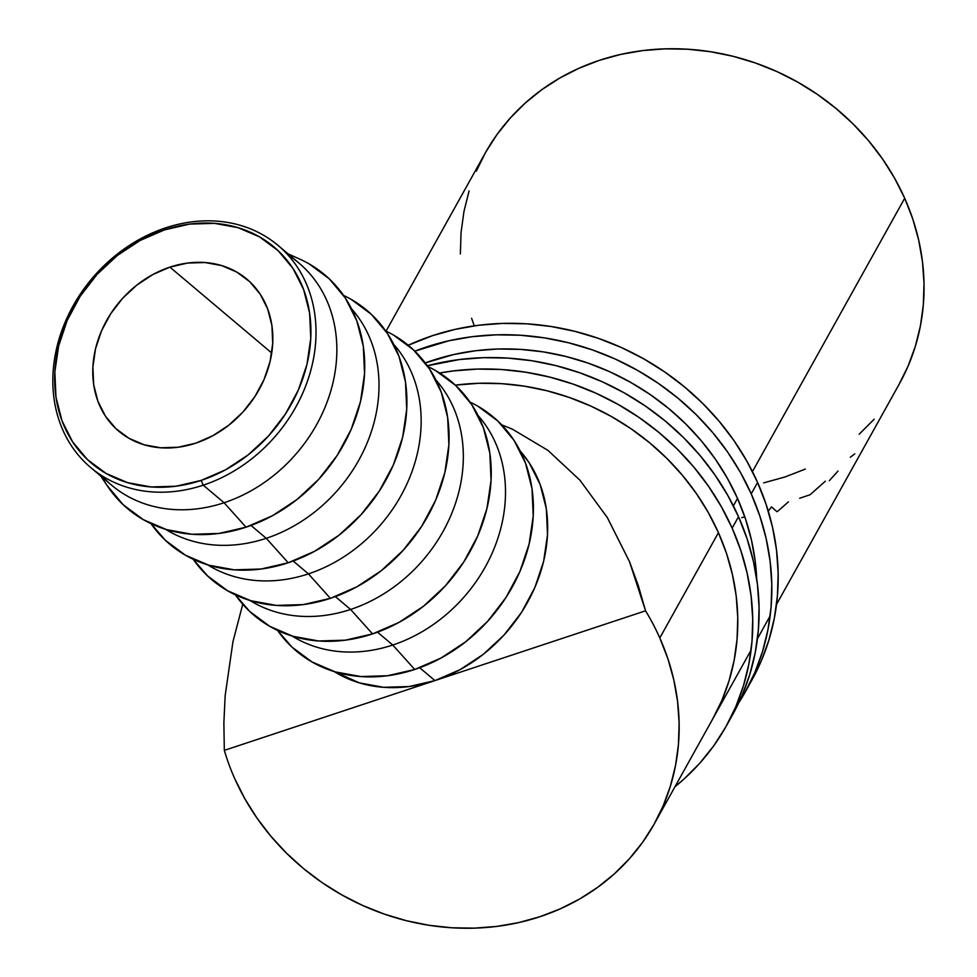 <?xml version="1.0" encoding="UTF-8"?>
<svg xmlns="http://www.w3.org/2000/svg" width="977" height="977" viewBox="0 0 977 977"><rect width="100%" height="100%" fill="white"/><g stroke="black" fill="none" stroke-linecap="round" stroke-linejoin="round"><path stroke-width="1.47" d="M287.922 254.96A145.292 120.928 130.1 0 1 332.168 385.988A145.292 120.928 130.1 0 1 224.087 502.74L203.253 485.166A145.292 120.928 130.1 0 1 90.739 467.58A145.292 120.928 130.1 0 1 59.682 337.016A145.292 120.928 130.1 0 1 165.589 227.873L164.466 229.888A141.47 117.741 130.1 0 1 309.624 313.141A141.47 117.741 130.1 0 1 201.14 480.415L203.253 485.166A145.292 120.928 -49.9 0 0 314.667 313.373A145.292 120.928 -49.9 0 0 165.589 227.873A145.292 120.928 130.1 0 1 278.103 245.459A145.292 120.928 130.1 0 1 309.172 376.023A145.292 120.928 130.1 0 1 203.253 485.166L224.087 502.74A145.292 120.928 -49.9 0 0 330.006 393.597A145.292 120.928 -49.9 0 0 298.938 263.033L278.103 245.459M195.693 443.179A99.41 82.74 130.1 0 1 118.706 431.138A99.41 82.74 130.1 0 1 97.456 341.803A99.41 82.74 130.1 0 1 169.913 267.124L271.74 353.015L169.913 267.124L187.547 263.057L204.999 262.532L221.596 265.561L236.703 272.033L249.746 281.706L260.2 294.187L267.698 309.025L271.924 325.634L272.717 343.367L270.067 361.563L264.059 379.503L254.936 396.515L243.029 411.94L228.813 425.178L212.827 435.73L195.693 443.179L178.058 447.246L160.607 447.771L144.01 444.743L128.903 438.27L115.86 428.598L105.406 416.117L97.908 401.278L93.682 384.682L92.888 366.937L95.538 348.74L101.547 330.8L110.682 313.788L122.577 298.364L136.792 285.125L152.778 274.574L169.913 267.124A99.41 82.74 130.1 0 1 246.9 279.166A99.41 82.74 130.1 0 1 268.15 368.5A99.41 82.74 130.1 0 1 195.693 443.179M102.158 477.203A152.937 127.291 -49.9 0 0 107.714 486.436A152.937 127.291 -49.9 0 0 246.045 527.189L224.087 502.74L246.045 527.189A152.937 127.291 -49.9 0 0 361.783 395.648A152.937 127.291 -49.9 0 0 299.548 259.015L288.056 253.861M351.317 299.463L371.37 314.338L387.466 333.56L398.982 356.373L405.492 381.922L406.725 409.216L402.646 437.207L393.401 464.808L379.357 490.979L361.038 514.708L339.166 535.078L314.582 551.297L288.215 562.764L261.079 569.017L234.236 569.835L208.699 565.17L185.459 555.217L165.406 540.342L151.032 523.684A152.937 127.291 -49.9 0 0 288.215 562.764L266.257 538.315L251.016 525.455L266.257 538.315A145.292 120.928 -49.9 0 0 351.586 308.83A145.292 120.928 130.1 0 1 266.257 538.315L288.215 562.764A152.937 127.291 -49.9 0 0 403.721 432.347A152.937 127.291 -49.9 0 0 343.574 295.433M393.487 335.038L413.54 349.913L429.636 369.123L441.152 391.948L447.661 417.497L448.895 444.779L444.804 472.77L435.571 500.383L421.527 526.554L403.208 550.271L381.335 570.641L356.752 586.872L330.385 598.339L303.249 604.592L276.406 605.41L250.869 600.745L227.629 590.792L207.576 575.917L193.202 559.259A152.937 127.291 -49.9 0 0 330.385 598.339L308.427 573.878L293.185 561.018L308.427 573.878A145.292 120.928 -49.9 0 0 393.743 344.405A145.292 120.928 130.1 0 1 308.427 573.878L330.385 598.339A152.937 127.291 -49.9 0 0 445.891 467.91A152.937 127.291 -49.9 0 0 385.732 331.008M435.657 370.613L455.709 385.475L471.806 404.698L483.322 427.511L489.831 453.059L491.065 480.354L486.973 508.345L477.741 535.958L463.684 562.117L445.378 585.846L423.505 606.216L398.921 622.434L372.555 633.902L345.418 640.167L318.575 640.973L293.039 636.32L269.799 626.355L249.746 611.48L235.372 594.822A152.937 127.291 -49.9 0 0 372.555 633.902L350.596 609.453L335.355 596.593L350.596 609.453A145.292 120.928 -49.9 0 0 435.913 379.968A145.292 120.928 130.1 0 1 350.596 609.453L372.555 633.902A152.937 127.291 -49.9 0 0 488.06 503.485A152.937 127.291 -49.9 0 0 427.902 366.57M477.826 406.176L497.879 421.05L513.975 440.261L525.492 463.086L532.001 488.634L533.234 515.929L529.143 543.908L519.911 571.521L505.854 597.692L487.547 621.421L465.675 641.779L441.091 658.009L414.724 669.477L392.766 645.028L377.525 632.168L392.766 645.028A145.292 120.928 -49.9 0 0 478.083 415.543A145.292 120.928 130.1 0 1 392.766 645.028L414.724 669.477A152.937 127.291 -49.9 0 0 530.23 539.06A152.937 127.291 -49.9 0 0 470.071 402.145M776.532 604.409L899.292 383.998A237.057 214.317 -150.9 0 0 904.702 198.246L752.449 471.61L904.702 198.246L894.59 178.168L882.524 158.958L868.626 140.798L853.031 123.884L835.885 108.349L817.358 94.366L797.623 82.068L776.874 71.553L755.306 62.943L733.129 56.312L710.572 51.732L687.82 49.229L665.117 48.85L642.683 50.584L620.713 54.419L599.438 60.318L579.056 68.219L559.76 78.05L541.746 89.725L525.174 103.122L510.214 118.107L497 134.545L485.679 152.265L476.336 171.122M737.525 498.417L733.361 505.866L737.525 498.417A237.057 214.317 29.1 0 1 756.699 578.909L755.294 561.922L751.533 540.415L745.585 519.178L737.525 498.417L727.401 478.327L715.335 459.117L701.449 440.969L685.842 424.042L668.708 408.52L650.169 394.537L630.434 382.227L609.685 371.712L588.117 363.102L565.952 356.483L543.383 351.891L520.643 349.4L497.94 349.009L475.494 350.743L453.536 354.578L425.251 362.931A237.057 214.317 29.1 0 1 737.525 498.417M224.319 750.373L434.936 680.59L224.319 750.373A237.057 214.317 29.1 0 0 234.785 778.754L244.897 798.832L256.963 818.042L270.861 836.202L286.456 853.116L303.603 868.651L322.129 882.634L341.865 894.932L362.614 905.447L384.181 914.057L406.359 920.688L428.927 925.268L451.667 927.771L474.37 928.15L496.817 926.416L518.775 922.581L540.049 916.682L560.432 908.781L579.727 898.95L597.741 887.275L614.313 873.878L629.273 858.893L642.487 842.455L653.808 824.735L663.151 805.878L670.405 786.094L675.522 765.553L678.441 744.462L679.125 723.029L677.574 701.449L673.812 679.943L667.877 658.706L659.805 637.944A237.057 214.317 29.1 0 0 645.553 610.82L434.936 680.59L409.168 686.538L383.656 687.307L359.402 682.886L334.256 671.602A145.292 120.928 -49.9 0 0 434.936 680.59L419.695 667.731L434.936 680.59L645.553 610.82L638.323 585.712L629.506 561.69L607.376 517.651L579.886 480.134L547.914 450.348L512.498 429.233L501.677 424.824L512.498 429.233L547.914 450.348L579.886 480.134L607.376 517.651L629.506 561.69L645.553 610.82A237.057 214.317 29.1 0 1 659.805 637.944L718.437 532.673L659.805 637.944A237.057 214.317 29.1 0 1 654.395 823.696A237.057 214.317 29.1 0 1 440.932 926.855A237.057 214.317 29.1 0 1 234.785 778.754A237.057 214.317 29.1 0 1 224.319 750.373L223.867 723.017L225.162 695.636L232.953 641.694L242.748 604.238L232.953 641.694M434.936 680.59A145.292 120.928 -49.9 0 0 520.252 451.118L529.229 462.842L540.171 484.519L546.351 508.797L547.523 534.724L543.639 561.311L534.859 587.543L521.523 612.396L504.12 634.94L483.346 654.285L459.984 669.697L434.936 680.59M469.082 190.906L463.965 211.447L461.046 232.538L460.362 253.971M471.61 318.294L474.285 325.842M763.672 482.882L784.946 476.984L805.329 469.082M859.21 434.191L874.171 419.206M898.706 385.036L908.048 366.18L915.315 346.395L920.419 325.854L923.338 304.775L924.022 283.33L922.483 261.763L918.722 240.244L912.774 219.007L904.702 198.246A237.057 214.317 -150.9 0 0 698.555 50.145A237.057 214.317 -150.9 0 0 485.093 153.304L386.049 331.142M741.714 517.615A237.057 214.317 -150.9 0 0 744.828 516.943M788.402 501.885L777.497 511.459M776.935 511.692L771.512 506.904L768.252 511.044M825.382 481.185L810.055 494.765L799.674 498.246M838.034 471.048L829.339 480.672M854.777 453.841L850.332 457.236M414.724 669.477L387.588 675.73L360.745 676.548L335.209 671.883L311.968 661.93L291.915 647.055L277.541 630.397A152.937 127.291 -49.9 0 0 414.724 669.477M392.766 645.028A145.292 120.928 130.1 0 1 292.099 636.027A145.292 120.928 -49.9 0 0 392.766 645.028M350.596 609.453A145.292 120.928 130.1 0 1 249.929 600.452A145.292 120.928 -49.9 0 0 350.596 609.453M308.427 573.878A145.292 120.928 130.1 0 1 207.759 564.889A145.292 120.928 -49.9 0 0 308.427 573.878M266.257 538.315A145.292 120.928 130.1 0 1 165.589 529.314A145.292 120.928 -49.9 0 0 266.257 538.315M90.739 467.58L111.573 485.154A145.292 120.928 -49.9 0 0 224.087 502.74A145.292 120.928 130.1 0 1 101.755 475.652M309.147 263.9L329.2 278.775L345.296 297.985L356.813 320.81L363.322 346.346L364.555 373.641L360.476 401.632L351.232 429.245L337.187 455.416L318.868 479.133L296.996 499.503L272.412 515.734L246.045 527.189L218.909 533.454L192.066 534.272L166.53 529.607L143.289 519.642L123.236 504.779L107.14 485.557M164.466 229.888L140.077 240.489L117.325 255.498L97.102 274.342L80.163 296.287L67.169 320.493L58.62 346.029L54.846 371.919L55.982 397.163L62.003 420.794L72.652 441.909L87.539 459.678L106.09 473.43L127.596 482.65L151.215 486.961L176.043 486.204L201.14 480.415L225.528 469.815L248.28 454.806L268.504 435.962L285.443 414.016L298.437 389.811L306.986 364.274L310.759 338.384L309.624 313.141L303.615 289.51L292.953 268.394L278.066 250.625L259.516 236.874L238.009 227.653L214.39 223.342L189.562 224.099L164.466 229.888L165.589 227.873A145.292 120.928 -49.9 0 0 54.175 399.666A145.292 120.928 -49.9 0 0 203.253 485.166L201.14 480.415A141.47 117.741 130.1 0 1 55.982 397.163A141.47 117.741 130.1 0 1 164.466 229.888M751.215 681.287L761.156 661.221L768.887 640.155L774.321 618.294L777.423 595.848L778.156 573.023L776.52 550.051L772.514 527.153L766.176 504.547L757.59 482.455L751.228 493.873A252.347 228.142 29.1 0 1 745.463 691.606A252.347 228.142 29.1 0 1 738.746 702.829L744.853 692.705L754.794 672.64L762.524 651.574L767.959 629.713L771.061 607.267L771.793 584.441L770.157 561.482L766.151 538.583L759.825 515.966L751.228 493.873L757.59 482.455L746.819 461.071L733.983 440.627L719.182 421.295L702.585 403.281L684.327 386.758L664.604 371.871L643.599 358.767L621.506 347.58L598.559 338.421L574.952 331.362L550.93 326.477L526.713 323.814L502.544 323.411L478.657 325.256L455.282 329.334L432.628 335.624L408.252 345.247A252.347 228.142 -150.9 0 1 757.59 482.455A252.347 228.142 -150.9 0 1 751.826 680.187L745.463 691.606M414.834 351.158A252.347 228.142 29.1 0 1 751.228 493.873L740.468 472.489L727.621 452.046L712.831 432.726L696.222 414.7L677.977 398.176L658.254 383.289L637.236 370.185L615.156 358.999L592.196 349.839L568.59 342.78L544.568 337.895L520.35 335.245L496.194 334.83L472.294 336.674L448.919 340.765L414.834 351.158M732.127 715.543L742.068 695.477L749.799 674.423L755.245 652.551L758.347 630.104L759.08 607.291L757.431 584.319L753.426 561.421L747.1 538.815L738.514 516.711L732.152 528.13A252.347 228.142 29.1 0 1 726.387 725.862A252.347 228.142 29.1 0 1 674.96 786.754L683.729 779.292L699.654 763.342L713.711 745.842L725.764 726.973L735.705 706.908L743.436 685.842L748.883 663.981L751.985 641.523L752.717 618.71L751.069 595.738L747.063 572.84L740.737 550.234L732.152 528.13L738.514 516.711L727.743 495.339L714.895 474.883L700.106 455.563L683.497 437.549L665.252 421.014L645.528 406.127L624.523 393.035L602.43 381.848L579.471 372.677L555.864 365.618L531.842 360.733L507.637 358.083L483.468 357.68L459.581 359.524L427.34 365.777A252.347 228.142 -150.9 0 1 738.514 516.711A252.347 228.142 -150.9 0 1 732.75 714.443L726.387 725.862M712.441 719.463L721.783 700.607L729.05 680.822L734.154 660.281L737.073 639.202L737.757 617.757L736.218 596.178L732.445 574.671L726.509 553.434L718.437 532.673L708.325 512.595L696.259 493.385L682.361 475.225L666.766 458.311L649.62 442.776L631.093 428.793L611.358 416.483L590.609 405.98L569.041 397.37L546.864 390.739L524.295 386.159L501.555 383.656L478.852 383.277L455.355 385.146A237.057 214.317 29.1 0 1 718.437 532.673A237.057 214.317 29.1 0 1 713.027 718.425M439.662 373.019A252.347 228.142 29.1 0 1 732.152 528.13L721.38 506.758L708.533 486.302L693.743 466.982L677.146 448.968L658.889 432.432L639.166 417.545L618.16 404.454L596.068 393.267L573.108 384.095L549.514 377.037L525.479 372.164L501.274 369.501L477.106 369.098L453.218 370.942L439.662 373.019M770.169 615.828L757.444 638.677M751.081 650.096L654.395 823.696M107.714 486.436L100.704 475.982"/></g></svg>
